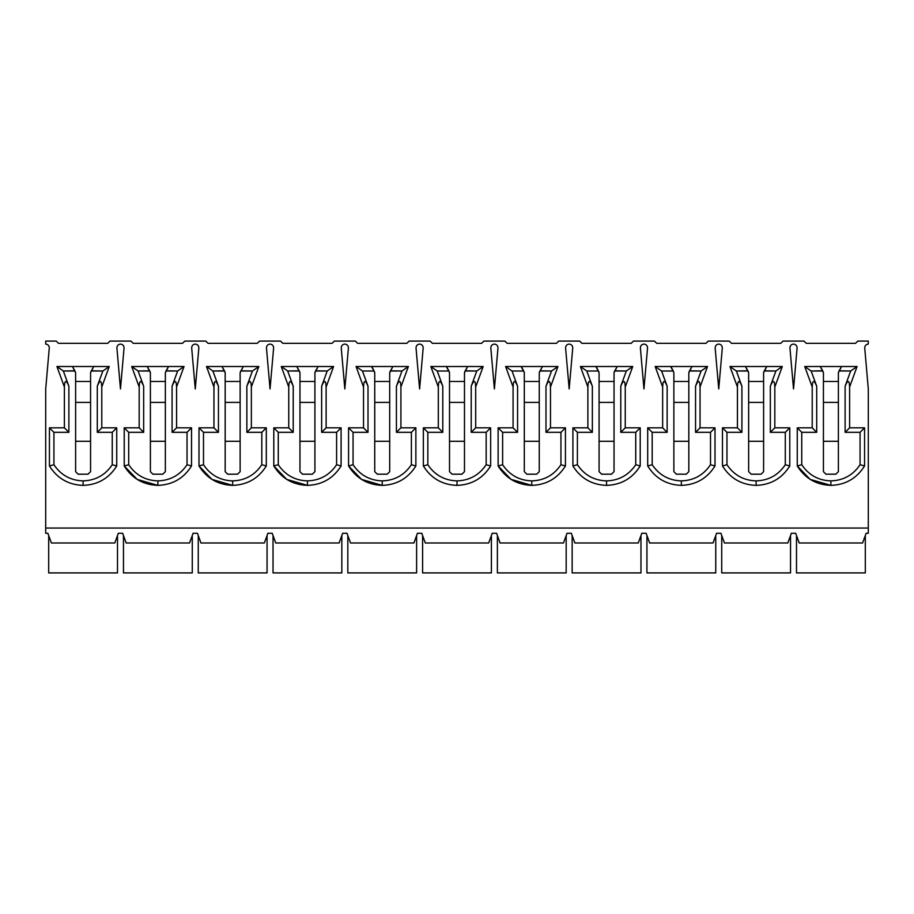 <?xml version="1.0" encoding="UTF-8"?>
<svg xmlns="http://www.w3.org/2000/svg" width="914" height="914" viewBox="0 0 914 914"><rect width="100%" height="100%" fill="white"/><g stroke="black" fill="none" stroke-linecap="round" stroke-linejoin="round"><path stroke-width="1.37" d="M797.259 465.969C805.051 478.388 816.271 484.854 830.906 485.38L830.906 480.89C818.43 480.478 808.707 475.097 801.749 464.723L797.259 465.969L797.259 427.832L812.215 427.832L812.215 386.999L804.731 366.514L857.081 366.514L849.609 386.999L849.609 427.832L864.564 427.832L864.564 465.969C856.772 478.388 845.553 484.854 830.906 485.38L810.215 479.404L797.259 465.969L801.749 464.723C808.707 475.097 818.43 480.478 830.906 480.89C843.394 480.478 853.116 475.097 860.074 464.723L860.074 432.322L845.119 432.322L845.119 386.211L850.671 371.004L838.995 371.004L838.389 372.649L838.389 471.658L835.842 474.195L825.97 474.195L823.434 471.658L823.434 372.649L822.829 371.004L811.152 371.004L816.705 386.211L816.705 432.322L801.749 432.322L801.749 464.723L801.749 432.322L816.705 432.322L816.705 386.211C813.997 379.63 812.5 379.893 812.215 386.999L812.215 427.832L816.705 432.322L812.215 427.832L797.259 427.832L801.749 432.322L797.259 427.832L797.259 465.969C805.051 478.388 816.271 484.854 830.906 485.38C845.553 484.854 856.772 478.388 864.564 465.969L860.074 464.723C853.116 475.097 843.394 480.478 830.906 480.89L830.906 485.38M722.471 465.969C730.263 478.388 741.483 484.854 756.129 485.38L756.129 480.89C743.642 480.478 733.931 475.097 726.961 464.723L722.471 465.969L722.471 427.832L737.427 427.832L737.427 386.999L729.955 366.514L782.304 366.514L774.821 386.999L774.821 427.832L789.776 427.832L789.776 465.969C781.984 478.388 770.776 484.854 756.129 485.38C741.483 484.854 730.263 478.388 722.471 465.969L726.961 464.723C733.931 475.097 743.642 480.478 756.129 480.89C768.605 480.478 778.328 475.097 785.297 464.723L785.297 432.322L770.331 432.322L770.331 386.211L775.883 371.004L764.207 371.004L763.601 372.649L763.601 471.658L761.065 474.195L751.194 474.195L748.646 471.658L748.646 372.649L748.04 371.004L736.364 371.004L741.917 386.211L741.917 432.322L726.961 432.322L726.961 464.723L726.961 432.322L741.917 432.322L741.917 386.211C739.209 379.63 737.712 379.893 737.427 386.999L737.427 427.832L741.917 432.322L737.427 427.832L722.471 427.832L726.961 432.322L722.471 427.832L722.471 465.969M647.695 465.969C655.487 478.388 666.706 484.854 681.341 485.38L681.341 480.89C668.865 480.478 659.143 475.097 652.185 464.723L647.695 465.969L647.695 427.832L662.65 427.832L662.65 386.999L655.167 366.514L707.516 366.514L700.044 386.999L700.044 427.832L714.999 427.832L714.999 465.969C707.208 478.388 695.988 484.854 681.341 485.38C666.706 484.854 655.487 478.388 647.695 465.969L652.185 464.723C659.143 475.097 668.865 480.478 681.341 480.89C693.829 480.478 703.552 475.097 710.509 464.723L710.509 432.322L695.554 432.322L695.554 386.211L701.107 371.004L689.43 371.004L688.825 372.649L688.825 471.658L686.277 474.195L676.406 474.195L673.869 471.658L673.869 372.649L673.264 371.004L661.587 371.004L667.14 386.211L667.14 432.322L652.185 432.322L652.185 464.723L652.185 432.322L667.14 432.322L667.14 386.211C664.432 379.63 662.936 379.893 662.65 386.999L662.65 427.832L667.14 432.322L662.65 427.832L647.695 427.832L652.185 432.322L647.695 427.832L647.695 465.969M572.907 465.969C580.698 478.388 591.918 484.854 606.565 485.38L606.565 480.89C594.089 480.478 584.366 475.097 577.397 464.723L572.907 465.969L572.907 427.832L587.873 427.832L587.873 386.999L580.39 366.514L632.739 366.514L625.256 386.999L625.256 427.832L640.211 427.832L640.211 465.969C632.419 478.388 621.212 484.854 606.565 485.38C591.918 484.854 580.698 478.388 572.907 465.969L577.397 464.723C584.366 475.097 594.089 480.478 606.565 480.89C619.041 480.478 628.763 475.097 635.733 464.723L635.733 432.322L620.777 432.322L620.777 386.211L626.319 371.004L614.642 371.004L614.037 372.649L614.037 471.658L611.5 474.195L601.629 474.195L599.081 471.658L599.081 372.649L598.476 371.004L586.799 371.004L592.352 386.211L592.352 432.322L577.397 432.322L577.397 464.723L577.397 432.322L592.352 432.322L592.352 386.211C589.644 379.63 588.159 379.893 587.873 386.999L587.873 427.832L592.352 432.322L587.873 427.832L572.907 427.832L577.397 432.322L572.907 427.832L572.907 465.969M498.13 465.969C505.922 478.388 517.141 484.854 531.777 485.38L531.777 480.89C519.301 480.478 509.578 475.097 502.62 464.723L498.13 465.969L498.13 427.832L513.085 427.832L513.085 386.999L505.613 366.514L557.951 366.514L550.479 386.999L550.479 427.832L565.435 427.832L565.435 465.969C557.643 478.388 546.423 484.854 531.777 485.38L511.086 479.404L498.13 465.969L502.62 464.723C509.578 475.097 519.301 480.478 531.777 480.89C544.264 480.478 553.987 475.097 560.945 464.723L560.945 432.322L545.989 432.322L545.989 386.211L551.542 371.004L539.866 371.004L539.26 372.649L539.26 471.658L536.712 474.195L526.841 474.195L524.305 471.658L524.305 372.649L523.699 371.004L512.023 371.004L517.575 386.211L517.575 432.322L502.62 432.322L502.62 464.723L502.62 432.322L517.575 432.322L517.575 386.211C514.868 379.63 513.371 379.893 513.085 386.999L513.085 427.832L517.575 432.322L513.085 427.832L498.13 427.832L502.62 432.322L498.13 427.832L498.13 465.969C505.922 478.388 517.141 484.854 531.777 485.38C546.423 484.854 557.643 478.388 565.435 465.969L560.945 464.723C553.987 475.097 544.264 480.478 531.777 480.89L531.777 485.38M423.353 465.969C431.134 478.388 442.353 484.854 457 485.38L457 480.89C444.524 480.478 434.801 475.097 427.832 464.723L423.353 465.969L423.353 427.832L438.309 427.832L438.309 386.999L430.825 366.514L483.175 366.514L475.691 386.999L475.691 427.832L490.647 427.832L490.647 465.969C482.866 478.388 471.647 484.854 457 485.38C442.353 484.854 431.134 478.388 423.353 465.969L427.832 464.723C434.801 475.097 444.524 480.478 457 480.89C469.476 480.478 479.199 475.097 486.168 464.723L486.168 432.322L471.213 432.322L471.213 386.211L476.765 371.004L465.077 371.004L464.483 372.649L464.483 471.658L461.936 474.195L452.064 474.195L449.517 471.658L449.517 372.649L448.923 371.004L437.235 371.004L442.787 386.211L442.787 432.322L427.832 432.322L427.832 464.723L427.832 432.322L442.787 432.322L442.787 386.211C440.091 379.63 438.594 379.893 438.309 386.999L438.309 427.832L442.787 432.322L438.309 427.832L423.353 427.832L427.832 432.322L423.353 427.832L423.353 465.969M348.565 465.969C356.357 478.388 367.577 484.854 382.223 485.38L382.223 480.89C369.736 480.478 360.013 475.097 353.055 464.723L348.565 465.969L348.565 427.832L363.521 427.832L363.521 386.999L356.049 366.514L408.387 366.514L400.915 386.999L400.915 427.832L415.87 427.832L415.87 465.969C408.078 478.388 396.859 484.854 382.223 485.38L361.521 479.404L348.565 465.969L353.055 464.723C360.013 475.097 369.736 480.478 382.223 480.89C394.699 480.478 404.422 475.097 411.38 464.723L411.38 432.322L396.425 432.322L396.425 386.211L401.977 371.004L390.301 371.004L389.695 372.649L389.695 471.658L387.159 474.195L377.288 474.195L374.74 471.658L374.74 372.649L374.134 371.004L362.458 371.004L368.011 386.211L368.011 432.322L353.055 432.322L353.055 464.723L353.055 432.322L368.011 432.322L368.011 386.211C365.303 379.63 363.806 379.893 363.521 386.999L363.521 427.832L368.011 432.322L363.521 427.832L348.565 427.832L353.055 432.322L348.565 427.832L348.565 465.969C356.357 478.388 367.577 484.854 382.223 485.38C396.859 484.854 408.078 478.388 415.87 465.969L411.38 464.723C404.422 475.097 394.699 480.478 382.223 480.89L382.223 485.38M273.789 465.969C281.581 478.388 292.788 484.854 307.435 485.38L307.435 480.89C294.959 480.478 285.237 475.097 278.267 464.723L273.789 465.969L273.789 427.832L288.744 427.832L288.744 386.999L281.261 366.514L333.61 366.514L326.127 386.999L326.127 427.832L341.093 427.832L341.093 465.969C333.302 478.388 322.082 484.854 307.435 485.38L286.733 479.404L273.789 465.969L278.267 464.723C285.237 475.097 294.959 480.478 307.435 480.89C319.911 480.478 329.634 475.097 336.603 464.723L336.603 432.322L321.648 432.322L321.648 386.211L327.201 371.004L315.524 371.004L314.919 372.649L314.919 471.658L312.371 474.195L302.5 474.195L299.963 471.658L299.963 372.649L299.358 371.004L287.682 371.004L293.223 386.211L293.223 432.322L278.267 432.322L278.267 464.723L278.267 432.322L293.223 432.322L293.223 386.211C290.526 379.63 289.03 379.893 288.744 386.999L288.744 427.832L293.223 432.322L288.744 427.832L273.789 427.832L278.267 432.322L273.789 427.832L273.789 465.969C281.581 478.388 292.788 484.854 307.435 485.38C322.082 484.854 333.302 478.388 341.093 465.969L336.603 464.723C329.634 475.097 319.911 480.478 307.435 480.89L307.435 485.38M199.001 465.969C206.793 478.388 218.012 484.854 232.659 485.38L232.659 480.89C220.171 480.478 210.448 475.097 203.491 464.723L199.001 465.969L199.001 427.832L213.956 427.832L213.956 386.999L206.484 366.514L258.833 366.514L251.35 386.999L251.35 427.832L266.305 427.832L266.305 465.969C258.513 478.388 247.294 484.854 232.659 485.38L211.957 479.404L199.001 465.969L203.491 464.723C210.448 475.097 220.171 480.478 232.659 480.89C245.135 480.478 254.857 475.097 261.815 464.723L261.815 432.322L246.86 432.322L246.86 386.211L252.413 371.004L240.736 371.004L240.131 372.649L240.131 471.658L237.594 474.195L227.723 474.195L225.175 471.658L225.175 372.649L224.57 371.004L212.893 371.004L218.446 386.211L218.446 432.322L203.491 432.322L203.491 464.723L203.491 432.322L218.446 432.322L218.446 386.211C215.738 379.63 214.242 379.893 213.956 386.999L213.956 427.832L218.446 432.322L213.956 427.832L199.001 427.832L203.491 432.322L199.001 427.832L199.001 465.969C206.793 478.388 218.012 484.854 232.659 485.38C247.294 484.854 258.513 478.388 266.305 465.969L261.815 464.723C254.857 475.097 245.135 480.478 232.659 480.89L232.659 485.38M124.224 465.969C132.016 478.388 143.224 484.854 157.871 485.38L157.871 480.89C145.395 480.478 135.672 475.097 128.703 464.723L124.224 465.969L124.224 427.832L139.179 427.832L139.179 386.999L131.696 366.514L184.045 366.514L176.573 386.999L176.573 427.832L191.529 427.832L191.529 465.969C183.737 478.388 172.518 484.854 157.871 485.38L137.18 479.404L124.224 465.969L128.703 464.723C135.672 475.097 145.395 480.478 157.871 480.89C170.358 480.478 180.069 475.097 187.039 464.723L187.039 432.322L172.083 432.322L172.083 386.211L177.636 371.004L165.96 371.004L165.354 372.649L165.354 471.658L162.806 474.195L152.935 474.195L150.399 471.658L150.399 372.649L149.793 371.004L138.117 371.004L143.669 386.211L143.669 432.322L128.703 432.322L128.703 464.723L128.703 432.322L143.669 432.322L143.669 386.211C140.962 379.63 139.465 379.893 139.179 386.999L139.179 427.832L143.669 432.322L139.179 427.832L124.224 427.832L128.703 432.322L124.224 427.832L124.224 465.969C132.016 478.388 143.224 484.854 157.871 485.38C172.518 484.854 183.737 478.388 191.529 465.969L187.039 464.723C180.069 475.097 170.358 480.478 157.871 480.89L157.871 485.38M49.436 465.969C57.228 478.388 68.447 484.854 83.094 485.38L83.094 480.89C70.606 480.478 60.884 475.097 53.926 464.723L49.436 465.969L49.436 427.832L64.391 427.832L64.391 386.999L56.919 366.514L109.269 366.514L101.785 386.999L101.785 427.832L116.741 427.832L116.741 465.969C108.949 478.388 97.729 484.854 83.094 485.38C68.447 484.854 57.228 478.388 49.436 465.969L53.926 464.723C60.884 475.097 70.606 480.478 83.094 480.89C95.57 480.478 105.293 475.097 112.251 464.723L112.251 432.322L97.295 432.322L97.295 386.211L102.848 371.004L91.172 371.004L90.566 372.649L90.566 471.658L88.03 474.195L78.158 474.195L75.611 471.658L75.611 372.649L75.005 371.004L63.329 371.004L68.881 386.211L68.881 432.322L53.926 432.322L53.926 464.723L53.926 432.322L68.881 432.322L68.881 386.211C66.174 379.63 64.677 379.893 64.391 386.999L64.391 427.832L68.881 432.322L64.391 427.832L49.436 427.832L53.926 432.322L49.436 427.832L49.436 465.969M797.099 347.983C797.019 345.663 795.82 344.361 793.523 344.075C795.82 344.361 797.019 345.663 797.099 347.983L793.523 388.953L789.947 347.983C790.016 345.663 791.216 344.361 793.523 344.075C791.216 344.361 790.016 345.663 789.947 347.983L793.523 388.953L797.099 347.983M722.311 347.983C722.231 345.663 721.043 344.361 718.735 344.075C721.043 344.361 722.231 345.663 722.311 347.983L718.735 388.953L715.159 347.983C715.239 345.663 716.427 344.361 718.735 344.075C716.427 344.361 715.239 345.663 715.159 347.983L718.735 388.953L722.311 347.983M647.535 347.983C647.455 345.663 646.267 344.361 643.959 344.075C646.267 344.361 647.455 345.663 647.535 347.983L643.959 388.953L640.383 347.983C640.451 345.663 641.651 344.361 643.959 344.075C641.651 344.361 640.451 345.663 640.383 347.983L643.959 388.953L647.535 347.983M572.747 347.983C572.667 345.663 571.479 344.361 569.171 344.075C571.479 344.361 572.667 345.663 572.747 347.983L569.171 388.953L565.595 347.983C565.675 345.663 566.863 344.361 569.171 344.075C566.863 344.361 565.675 345.663 565.595 347.983L569.171 388.953L572.747 347.983M497.97 347.983C497.89 345.663 496.702 344.361 494.394 344.075C496.702 344.361 497.89 345.663 497.97 347.983L494.394 388.953L490.818 347.983C490.898 345.663 492.086 344.361 494.394 344.075C492.086 344.361 490.898 345.663 490.818 347.983L494.394 388.953L497.97 347.983M423.182 347.983C423.102 345.663 421.914 344.361 419.606 344.075C421.914 344.361 423.102 345.663 423.182 347.983L419.606 388.953L416.03 347.983C416.11 345.663 417.298 344.361 419.606 344.075C417.298 344.361 416.11 345.663 416.03 347.983L419.606 388.953L423.182 347.983M348.405 347.983C348.325 345.663 347.137 344.361 344.829 344.075C347.137 344.361 348.325 345.663 348.405 347.983L344.829 388.953L341.253 347.983C341.333 345.663 342.522 344.361 344.829 344.075C342.522 344.361 341.333 345.663 341.253 347.983L344.829 388.953L348.405 347.983M273.617 347.983C273.549 345.663 272.349 344.361 270.041 344.075C272.349 344.361 273.549 345.663 273.617 347.983L270.041 388.953L266.465 347.983C266.545 345.663 267.733 344.361 270.041 344.075C267.733 344.361 266.545 345.663 266.465 347.983L270.041 388.953L273.617 347.983M198.841 347.983C198.761 345.663 197.573 344.361 195.265 344.075C197.573 344.361 198.761 345.663 198.841 347.983L195.265 388.953L191.689 347.983C191.769 345.663 192.957 344.361 195.265 344.075C192.957 344.361 191.769 345.663 191.689 347.983L195.265 388.953L198.841 347.983M124.053 347.983C123.984 345.663 122.784 344.361 120.477 344.075C122.784 344.361 123.984 345.663 124.053 347.983L120.477 388.953L116.901 347.983C116.981 345.663 118.18 344.361 120.477 344.075C118.18 344.361 116.981 345.663 116.901 347.983L120.477 388.953L124.053 347.983M838.389 381.469L823.434 381.469L838.389 381.469M823.434 441.291L838.389 441.291L823.434 441.291M838.389 402.411L823.434 402.411L838.389 402.411M855.515 343.333L806.308 343.333L803.989 341.093L783.047 341.093L780.727 343.333L731.52 343.333L729.201 341.093L708.27 341.093L705.951 343.333L656.743 343.333L654.424 341.093L633.482 341.093L631.163 343.333L581.955 343.333L579.647 341.093L558.705 341.093L556.386 343.333L507.179 343.333L504.859 341.093L483.917 341.093L481.598 343.333L432.402 343.333L430.083 341.093L409.141 341.093L406.821 343.333L357.614 343.333L355.295 341.093L334.353 341.093L332.045 343.333L282.837 343.333L280.518 341.093L259.576 341.093L257.257 343.333L208.049 343.333L205.73 341.093L184.799 341.093L182.48 343.333L133.273 343.333L130.953 341.093L110.011 341.093L107.692 343.333L58.485 343.333L56.165 341.093L45.7 341.093L45.7 344.075C48.008 344.361 49.196 345.663 49.276 347.983L45.7 388.953L45.7 528.041L868.3 528.041L868.3 388.953L864.724 347.983C864.804 345.663 865.992 344.361 868.3 344.075L868.3 341.093L857.835 341.093L855.515 343.333L857.835 341.093L868.3 341.093L868.3 344.075C865.992 344.361 864.804 345.663 864.724 347.983L868.3 388.953L868.3 533.273L868.3 528.041L45.7 528.041L45.7 388.953L49.276 347.983C49.196 345.663 48.008 344.361 45.7 344.075L45.7 341.093L56.165 341.093L58.485 343.333L107.692 343.333L110.011 341.093L130.953 341.093L133.273 343.333L182.48 343.333L184.799 341.093L205.73 341.093L208.049 343.333L257.257 343.333L259.576 341.093L280.518 341.093L282.837 343.333L332.045 343.333L334.353 341.093L355.295 341.093L357.614 343.333L406.821 343.333L409.141 341.093L430.083 341.093L432.402 343.333L481.598 343.333L483.917 341.093L504.859 341.093L507.179 343.333L556.386 343.333L558.705 341.093L579.647 341.093L581.955 343.333L631.163 343.333L633.482 341.093L654.424 341.093L656.743 343.333L705.951 343.333L708.27 341.093L729.201 341.093L731.52 343.333L780.727 343.333L783.047 341.093L803.989 341.093L806.308 343.333L855.515 343.333M865.307 572.907L796.505 572.907L865.307 572.907L865.307 536.267L865.307 572.907M862.588 542.996L799.224 542.996L795.683 533.273L799.224 542.996L862.588 542.996L866.129 533.273L862.588 542.996M763.601 381.469L748.646 381.469L763.601 381.469M748.646 441.291L763.601 441.291L748.646 441.291M763.601 402.411L748.646 402.411L763.601 402.411M790.53 572.907L721.729 572.907L790.53 572.907L790.53 536.267L790.53 572.907M787.811 542.996L724.448 542.996L720.906 533.273L724.448 542.996L787.811 542.996L791.353 533.273L787.811 542.996M688.825 381.469L673.869 381.469L688.825 381.469M673.869 441.291L688.825 441.291L673.869 441.291M688.825 402.411L673.869 402.411L688.825 402.411M715.742 572.907L646.941 572.907L715.742 572.907L715.742 536.267L715.742 572.907M713.034 542.996L649.66 542.996L646.118 533.273L649.66 542.996L713.034 542.996L716.565 533.273L713.034 542.996M614.037 381.469L599.081 381.469L614.037 381.469M599.081 441.291L614.037 441.291L599.081 441.291M614.037 402.411L599.081 402.411L614.037 402.411M640.965 572.907L572.164 572.907L640.965 572.907L640.965 536.267L640.965 572.907M638.246 542.996L574.883 542.996L571.341 533.273L574.883 542.996L638.246 542.996L641.788 533.273L638.246 542.996M539.26 381.469L524.305 381.469L539.26 381.469M524.305 441.291L539.26 441.291L524.305 441.291M539.26 402.411L524.305 402.411L539.26 402.411M566.177 572.907L497.387 572.907L566.177 572.907L566.177 536.267L566.177 572.907M563.47 542.996L500.095 542.996L496.565 533.273L500.095 542.996L563.47 542.996L567 533.273L563.47 542.996M464.483 381.469L449.517 381.469L464.483 381.469M449.517 441.291L464.483 441.291L449.517 441.291M464.483 402.411L449.517 402.411L464.483 402.411M491.401 572.907L422.599 572.907L491.401 572.907L491.401 536.267L491.401 572.907M488.682 542.996L425.318 542.996L421.777 533.273L425.318 542.996L488.682 542.996L492.223 533.273L488.682 542.996M389.695 381.469L374.74 381.469L389.695 381.469M374.74 441.291L389.695 441.291L374.74 441.291M389.695 402.411L374.74 402.411L389.695 402.411M416.613 572.907L347.823 572.907L416.613 572.907L416.613 536.267L416.613 572.907M413.905 542.996L350.53 542.996L347 533.273L350.53 542.996L413.905 542.996L417.435 533.273L413.905 542.996M314.919 381.469L299.963 381.469L314.919 381.469M299.963 441.291L314.919 441.291L299.963 441.291M314.919 402.411L299.963 402.411L314.919 402.411M341.836 572.907L273.035 572.907L341.836 572.907L341.836 536.267L341.836 572.907M339.117 542.996L275.754 542.996L272.212 533.273L275.754 542.996L339.117 542.996L342.659 533.273L339.117 542.996M240.131 381.469L225.175 381.469L240.131 381.469M225.175 441.291L240.131 441.291L225.175 441.291M240.131 402.411L225.175 402.411L240.131 402.411M267.059 572.907L198.258 572.907L267.059 572.907L267.059 536.267L267.059 572.907M264.34 542.996L200.966 542.996L197.435 533.273L200.966 542.996L264.34 542.996L267.882 533.273L264.34 542.996M165.354 381.469L150.399 381.469L165.354 381.469M150.399 441.291L165.354 441.291L150.399 441.291M165.354 402.411L150.399 402.411L165.354 402.411M192.271 572.907L123.47 572.907L192.271 572.907L192.271 536.267L192.271 572.907M189.552 542.996L126.189 542.996L122.647 533.273L118.317 533.273L114.776 542.996L51.413 542.996L47.871 533.273L45.7 533.273L45.7 528.041L45.7 533.273L47.871 533.273L51.413 542.996L114.776 542.996L118.317 533.273L122.647 533.273L126.189 542.996L189.552 542.996L193.094 533.273L189.552 542.996M90.566 381.469L75.611 381.469L90.566 381.469M75.611 441.291L90.566 441.291L75.611 441.291M90.566 402.411L75.611 402.411L90.566 402.411M117.495 572.907L48.693 572.907L117.495 572.907L117.495 536.267L117.495 572.907M193.094 533.273L197.435 533.273L193.094 533.273M267.882 533.273L272.212 533.273L267.882 533.273M342.659 533.273L347 533.273L342.659 533.273M417.435 533.273L421.777 533.273L417.435 533.273M492.223 533.273L496.565 533.273L492.223 533.273M567 533.273L571.341 533.273L567 533.273M641.788 533.273L646.118 533.273L641.788 533.273M716.565 533.273L720.906 533.273L716.565 533.273M791.353 533.273L795.683 533.273L791.353 533.273M866.129 533.273L868.3 533.273L866.129 533.273M90.566 471.658L90.566 372.649L93.765 366.514L72.423 366.514L75.611 372.649L75.611 471.658L78.158 474.195L88.03 474.195L90.566 471.658M91.366 370.798L90.566 372.649L91.366 370.798L102.848 371.004L109.269 366.514L93.765 366.514L91.366 370.798M75.611 372.649L74.822 370.798L75.611 372.649M74.982 370.97L72.423 366.514L56.919 366.514L63.329 371.004L74.822 370.798M83.094 480.89L83.094 485.38C97.729 484.854 108.949 478.388 116.741 465.969L112.251 464.723C105.293 475.097 95.57 480.478 83.094 480.89M112.251 464.723L116.741 465.969L116.741 427.832L112.251 432.322L112.251 464.723M112.251 432.322L116.741 427.832L101.785 427.832L97.295 432.322L112.251 432.322M97.295 432.322L101.785 427.832L101.785 386.999C101.5 379.893 100.003 379.63 97.295 386.211L97.295 432.322M63.329 371.004L56.919 366.514L64.391 386.999C64.677 379.893 66.174 379.63 68.881 386.211L63.329 371.004M97.295 386.211C100.003 379.63 101.5 379.893 101.785 386.999L109.269 366.514L102.848 371.004L97.295 386.211M165.354 471.658L165.354 372.649L168.542 366.514L147.2 366.514L150.399 372.649L150.399 471.658L152.935 474.195L162.806 474.195L165.354 471.658M166.142 370.798L177.636 371.004L184.045 366.514L168.542 366.514L165.982 370.97M150.399 372.649L149.599 370.798L150.399 372.649M149.77 370.97L147.2 366.514L131.696 366.514L138.117 371.004L149.599 370.798M187.039 464.723L191.529 465.969L191.529 427.832L187.039 432.322L187.039 464.723M187.039 432.322L191.529 427.832L176.573 427.832L172.083 432.322L187.039 432.322M172.083 432.322L176.573 427.832L176.573 386.999C176.288 379.893 174.791 379.63 172.083 386.211L172.083 432.322M138.117 371.004L131.696 366.514L139.179 386.999C139.465 379.893 140.962 379.63 143.669 386.211L138.117 371.004M172.083 386.211C174.791 379.63 176.288 379.893 176.573 386.999L184.045 366.514L177.636 371.004L172.083 386.211M240.131 471.658L240.131 372.649L243.33 366.514L221.988 366.514L225.175 372.649L225.175 471.658L227.723 474.195L237.594 474.195L240.131 471.658M240.93 370.798L240.131 372.649L240.93 370.798L252.413 371.004L258.833 366.514L243.33 366.514L240.93 370.798M225.175 372.649L224.376 370.798L225.175 372.649M224.547 370.97L221.988 366.514L206.484 366.514L212.893 371.004L224.376 370.798M261.815 464.723L266.305 465.969L266.305 427.832L261.815 432.322L261.815 464.723M261.815 432.322L266.305 427.832L251.35 427.832L246.86 432.322L261.815 432.322M246.86 432.322L251.35 427.832L251.35 386.999C251.064 379.893 249.568 379.63 246.86 386.211L246.86 432.322M212.893 371.004L206.484 366.514L213.956 386.999C214.242 379.893 215.738 379.63 218.446 386.211L212.893 371.004M246.86 386.211C249.568 379.63 251.064 379.893 251.35 386.999L258.833 366.514L252.413 371.004L246.86 386.211M314.919 471.658L314.919 372.649L318.106 366.514L296.764 366.514L299.963 372.649L299.963 471.658L302.5 474.195L312.371 474.195L314.919 471.658M315.707 370.798L327.201 371.004L333.61 366.514L318.106 366.514L315.547 370.97M299.963 372.649L299.164 370.798L299.963 372.649M299.324 370.97L296.764 366.514L281.261 366.514L287.682 371.004L299.164 370.798M336.603 464.723L341.093 465.969L341.093 427.832L336.603 432.322L336.603 464.723M336.603 432.322L341.093 427.832L326.127 427.832L321.648 432.322L336.603 432.322M321.648 432.322L326.127 427.832L326.127 386.999C325.841 379.893 324.356 379.63 321.648 386.211L321.648 432.322M287.682 371.004L281.261 366.514L288.744 386.999C289.03 379.893 290.526 379.63 293.223 386.211L287.682 371.004M321.648 386.211C324.356 379.63 325.841 379.893 326.127 386.999L333.61 366.514L327.201 371.004L321.648 386.211M389.695 471.658L389.695 372.649L392.894 366.514L371.541 366.514L374.74 372.649L374.74 471.658L377.288 474.195L387.159 474.195L389.695 471.658M390.495 370.798L389.695 372.649L390.495 370.798L401.977 371.004L408.387 366.514L392.894 366.514L390.495 370.798M374.112 370.97L374.74 372.649L373.975 370.821M411.38 464.723L415.87 465.969L415.87 427.832L411.38 432.322L411.38 464.723M411.38 432.322L415.87 427.832L400.915 427.832L396.425 432.322L411.38 432.322M396.425 432.322L400.915 427.832L400.915 386.999C400.629 379.893 399.132 379.63 396.425 386.211L396.425 432.322M372.272 367.439L371.541 366.514L356.049 366.514L362.458 371.004L374.134 371.004L372.272 367.439M362.458 371.004L356.049 366.514L363.521 386.999C363.806 379.893 365.303 379.63 368.011 386.211L362.458 371.004M396.425 386.211C399.132 379.63 400.629 379.893 400.915 386.999L408.387 366.514L401.977 371.004L396.425 386.211M464.483 471.658L464.483 372.649L467.671 366.514L446.329 366.514L449.517 372.649L449.517 471.658L452.064 474.195L461.936 474.195L464.483 471.658M465.272 370.798L464.483 372.649L465.272 370.798L476.765 371.004L483.175 366.514L467.671 366.514L465.272 370.798M448.888 370.97L449.517 372.649L448.751 370.821M457 480.89L457 485.38C471.647 484.854 482.866 478.388 490.647 465.969L486.168 464.723C479.199 475.097 469.476 480.478 457 480.89M486.168 464.723L490.647 465.969L490.647 427.832L486.168 432.322L486.168 464.723M486.168 432.322L490.647 427.832L475.691 427.832L471.213 432.322L486.168 432.322M471.213 432.322L475.691 427.832L475.691 386.999C475.406 379.893 473.909 379.63 471.213 386.211L471.213 432.322M447.049 367.439L446.329 366.514L430.825 366.514L437.235 371.004L448.923 371.004L447.049 367.439M437.235 371.004L430.825 366.514L438.309 386.999C438.594 379.893 440.091 379.63 442.787 386.211L437.235 371.004M471.213 386.211C473.909 379.63 475.406 379.893 475.691 386.999L483.175 366.514L476.765 371.004L471.213 386.211M539.26 471.658L539.26 372.649L542.459 366.514L521.106 366.514L524.305 372.649L524.305 471.658L526.841 474.195L536.712 474.195L539.26 471.658M540.06 370.798L539.26 372.649L540.06 370.798L551.542 371.004L557.951 366.514L542.459 366.514L540.06 370.798M523.676 370.97L524.305 372.649L523.539 370.821M560.945 464.723L565.435 465.969L565.435 427.832L560.945 432.322L560.945 464.723M560.945 432.322L565.435 427.832L550.479 427.832L545.989 432.322L560.945 432.322M545.989 432.322L550.479 427.832L550.479 386.999C550.194 379.893 548.697 379.63 545.989 386.211L545.989 432.322M521.837 367.439L521.106 366.514L505.613 366.514L512.023 371.004L523.699 371.004L521.837 367.439M512.023 371.004L505.613 366.514L513.085 386.999C513.371 379.893 514.868 379.63 517.575 386.211L512.023 371.004M545.989 386.211C548.697 379.63 550.194 379.893 550.479 386.999L557.951 366.514L551.542 371.004L545.989 386.211M614.037 471.658L614.037 372.649L617.236 366.514L595.894 366.514L599.081 372.649L599.081 471.658L601.629 474.195L611.5 474.195L614.037 471.658M614.836 370.798L626.319 371.004L632.739 366.514L617.236 366.514L614.676 370.97M598.453 370.97L599.081 372.649L598.316 370.821M606.565 480.89L606.565 485.38C621.212 484.854 632.419 478.388 640.211 465.969L635.733 464.723C628.763 475.097 619.041 480.478 606.565 480.89M635.733 464.723L640.211 465.969L640.211 427.832L635.733 432.322L635.733 464.723M635.733 432.322L640.211 427.832L625.256 427.832L620.777 432.322L635.733 432.322M620.777 432.322L625.256 427.832L625.256 386.999C624.97 379.893 623.474 379.63 620.777 386.211L620.777 432.322M596.614 367.439L595.894 366.514L580.39 366.514L586.799 371.004L598.476 371.004L596.614 367.439M586.799 371.004L580.39 366.514L587.873 386.999C588.159 379.893 589.644 379.63 592.352 386.211L586.799 371.004M620.777 386.211C623.474 379.63 624.97 379.893 625.256 386.999L632.739 366.514L626.319 371.004L620.777 386.211M688.825 471.658L688.825 372.649L692.012 366.514L670.67 366.514L673.869 372.649L673.869 471.658L676.406 474.195L686.277 474.195L688.825 471.658M689.624 370.798L701.107 371.004L707.516 366.514L692.012 366.514L689.453 370.97M673.241 370.97L673.869 372.649L673.104 370.821M681.341 480.89L681.341 485.38C695.988 484.854 707.208 478.388 714.999 465.969L710.509 464.723C703.552 475.097 693.829 480.478 681.341 480.89M710.509 464.723L714.999 465.969L714.999 427.832L710.509 432.322L710.509 464.723M710.509 432.322L714.999 427.832L700.044 427.832L695.554 432.322L710.509 432.322M695.554 432.322L700.044 427.832L700.044 386.999C699.758 379.893 698.262 379.63 695.554 386.211L695.554 432.322M671.402 367.439L670.67 366.514L655.167 366.514L661.587 371.004L673.264 371.004L671.402 367.439M661.587 371.004L655.167 366.514L662.65 386.999C662.936 379.893 664.432 379.63 667.14 386.211L661.587 371.004M695.554 386.211C698.262 379.63 699.758 379.893 700.044 386.999L707.516 366.514L701.107 371.004L695.554 386.211M763.601 471.658L763.601 372.649L766.8 366.514L745.458 366.514L748.646 372.649L748.646 471.658L751.194 474.195L761.065 474.195L763.601 471.658M764.401 370.798L775.883 371.004L782.304 366.514L766.8 366.514L764.23 370.97M748.646 372.649L747.858 370.798L748.646 372.649M748.018 370.97L745.458 366.514L729.955 366.514L736.364 371.004L747.858 370.798M756.129 480.89L756.129 485.38C770.776 484.854 781.984 478.388 789.776 465.969L785.297 464.723C778.328 475.097 768.605 480.478 756.129 480.89M785.297 464.723L789.776 465.969L789.776 427.832L785.297 432.322L785.297 464.723M785.297 432.322L789.776 427.832L774.821 427.832L770.331 432.322L785.297 432.322M770.331 432.322L774.821 427.832L774.821 386.999C774.535 379.893 773.038 379.63 770.331 386.211L770.331 432.322M736.364 371.004L729.955 366.514L737.427 386.999C737.712 379.893 739.209 379.63 741.917 386.211L736.364 371.004M770.331 386.211C773.038 379.63 774.535 379.893 774.821 386.999L782.304 366.514L775.883 371.004L770.331 386.211M838.389 471.658L838.389 372.649L841.577 366.514L820.235 366.514L823.434 372.649L823.434 471.658L825.97 474.195L835.842 474.195L838.389 471.658M839.178 370.798L850.671 371.004L857.081 366.514L841.577 366.514L839.018 370.97M823.434 372.649L822.634 370.798L823.434 372.649M822.806 370.97L820.235 366.514L804.731 366.514L811.152 371.004L822.634 370.798M860.074 464.723L864.564 465.969L864.564 427.832L860.074 432.322L860.074 464.723M860.074 432.322L864.564 427.832L849.609 427.832L845.119 432.322L860.074 432.322M845.119 432.322L849.609 427.832L849.609 386.999C849.323 379.893 847.826 379.63 845.119 386.211L845.119 432.322M811.152 371.004L804.731 366.514L812.215 386.999C812.5 379.893 813.997 379.63 816.705 386.211L811.152 371.004M845.119 386.211C847.826 379.63 849.323 379.893 849.609 386.999L857.081 366.514L850.671 371.004L845.119 386.211M48.693 572.907L48.693 536.267M123.47 572.907L123.47 536.267M198.258 572.907L198.258 536.267M273.035 572.907L273.035 536.267M347.823 572.907L347.823 536.267M422.599 572.907L422.599 536.267M497.387 572.907L497.387 536.267M572.164 572.907L572.164 536.267M646.941 572.907L646.941 536.267M721.729 572.907L721.729 536.267M796.505 572.907L796.505 536.267"/></g></svg>

